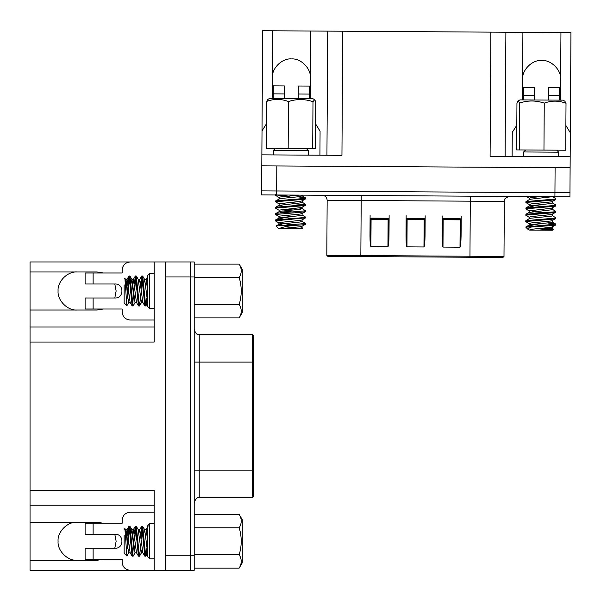 <?xml version="1.0" encoding="UTF-8"?>
<svg xmlns="http://www.w3.org/2000/svg" width="601" height="601" viewBox="0 0 601 601"><rect width="100%" height="100%" fill="white"/><g stroke="black" fill="none" stroke-linecap="round" stroke-linejoin="round"><path stroke-width="0.9" d="M30.05 342.044L30.05 261.961L154.179 261.961L154.179 342.044L30.05 342.044L30.05 505.216L154.179 505.216M97.122 522.231L103.207 523.231L97.122 522.231L30.05 522.231L30.05 505.216M30.05 522.231L30.05 560.267L97.122 560.267L103.207 559.268L97.122 560.267M165.192 570.281L165.192 261.961L190.216 261.961L190.216 570.281L30.05 570.281L30.05 560.267M77.101 560.267C67.688 561.116 57.23 550.659 58.079 541.253C57.23 531.84 67.688 521.383 77.101 522.231C67.688 521.383 57.23 531.84 58.079 541.253C57.23 550.659 67.688 561.116 77.101 560.267M77.101 271.975C67.688 271.119 57.23 281.584 58.079 290.989C57.23 300.402 67.688 310.86 77.101 310.011C67.688 310.86 57.23 300.402 58.079 290.989C57.23 281.584 67.688 271.119 77.101 271.975M97.122 310.011L103.207 309.012L97.122 310.011L30.05 310.011M97.122 271.975L103.207 272.974L97.122 271.975L30.05 271.975M114.799 283.988L116.136 290.989L114.799 297.998L116.136 290.989L114.799 283.988M114.799 548.255L116.136 541.253L114.799 534.244L116.136 541.253L114.799 548.255M154.179 570.281L154.179 490.198L30.05 490.198M165.192 261.961L154.179 261.961M30.05 327.027L154.179 327.027M190.216 261.961L194.221 261.961L194.221 570.281L190.216 570.281M252.277 497.29L252.277 362.065L253.276 362.065L253.276 335.538L252.277 334.539L199.224 334.539C197.256 335.23 195.588 333.563 194.221 329.528M253.276 362.065L253.276 496.704L252.277 497.703L199.224 497.703C197.256 497.012 195.588 498.68 194.221 502.706M122.146 562.273C122.657 567.104 125.324 569.771 130.154 570.281C125.324 569.771 122.657 567.104 122.146 562.273L122.146 559.268L85.109 559.268L85.109 548.255L115.137 548.255C124.174 548.638 124.174 533.861 115.137 534.244L85.109 534.244L85.109 523.231L122.146 523.231L122.146 520.226C122.657 515.395 125.324 512.728 130.154 512.217L154.217 512.217M130.154 570.281L154.217 570.281M115.137 548.255C124.174 548.638 124.174 533.861 115.137 534.244M130.154 512.217C125.324 512.728 122.657 515.395 122.146 520.226M149.672 523.734L149.672 558.765L147.673 556.766L147.673 525.732L149.672 523.734L154.179 523.734M194.221 514.373L239.175 514.373L242.271 519.73L242.271 562.769L239.175 568.125L194.221 568.125M127.299 543.702L129.057 526.236L132.13 556.173L133.137 556.173L135.157 552.702M127.75 548.525L129.455 527.408M129.057 526.236L129.959 526.326L133.031 556.263M132.633 555.091L133.655 543.702M134.339 533.973L135.413 526.236L138.485 556.173L139.492 556.173L140.461 548.525M134.789 538.797L135.811 527.408M135.413 526.236L136.314 526.326L139.387 556.263M140.694 533.973L141.768 526.236L144.841 556.173L145.848 556.173L146.817 548.525M141.152 538.797L142.167 527.408M141.768 526.236L142.67 526.326L145.743 556.263M147.05 533.973L147.673 527.761M124.144 553.266L124.144 535.115L124.144 553.266L126.849 555.963L127.149 554.618M124.144 529.241L124.91 528.58L126.849 555.963M194.221 554.685L239.175 554.685C241.91 559.155 241.91 563.633 239.175 568.125M194.221 527.813L239.175 527.813C241.91 536.776 241.91 545.738 239.175 554.685M239.175 514.373C241.91 518.843 241.91 523.321 239.175 527.813M124.91 528.58L125.624 529.797L126.541 535.461L127.6 547.038L128.802 552.702L126.916 555.933M130.928 533.973L131.98 529.797L135.015 552.822L136.607 552.822M138.989 532.989L139.785 529.676L138.192 529.676L141.37 552.822L142.963 552.822M139.492 556.173L141.513 552.702L142.167 549.509M143.639 533.973L144.691 529.797L147.673 552.8M125.714 538.706L127.074 529.676L130.109 552.702L132.13 556.173M131.611 543.702L133.43 529.676L136.465 552.702L138.485 556.173M139.785 529.676L142.82 552.702L144.841 556.173M144.556 529.676L146.141 529.676L147.673 540.6M194.221 264.117L239.175 264.117L242.271 269.473L242.271 312.512L239.175 317.869L194.221 317.869M127.299 293.446L129.057 275.979L132.13 305.917L133.137 305.917L135.157 302.446M127.75 298.269L129.455 277.151M129.057 275.979L129.959 276.069L133.031 306.007M132.633 304.835L133.655 293.446M134.339 283.717L135.413 275.979L138.485 305.917L139.492 305.917L140.461 298.269M134.789 288.54L135.811 277.151M135.413 275.979L136.314 276.069L139.387 306.007M140.694 283.717L141.768 275.979L144.841 305.917L145.848 305.917L146.817 298.269M141.152 288.54L142.167 277.151M141.768 275.979L142.67 276.069L145.743 306.007M147.05 283.717L147.673 277.504M124.144 303.002L124.144 284.859L124.144 303.002L126.849 305.706L127.149 304.361M124.144 278.977L124.91 278.323L126.849 305.706M194.221 304.429L239.175 304.429C241.91 308.899 241.91 313.376 239.175 317.869M194.221 277.557L239.175 277.557C241.91 286.519 241.91 295.482 239.175 304.429M239.175 264.117C241.91 268.587 241.91 273.064 239.175 277.557M124.91 278.323L125.624 279.54L126.541 285.205L127.6 296.781L128.802 302.446L126.916 305.676M130.928 283.717L131.98 279.54L135.015 302.566L136.607 302.566M138.989 282.733L139.785 279.42L138.192 279.42L141.37 302.566L142.963 302.566M139.492 305.917L141.513 302.446L142.167 299.253M143.639 283.717L144.691 279.54L147.673 302.543M125.714 288.45L127.074 279.42L130.109 302.446L132.13 305.917M131.611 293.446L133.43 279.42L136.465 302.446L138.485 305.917M139.785 279.42L142.82 302.446L144.841 305.917M144.556 279.42L146.141 279.42L147.673 290.343M122.146 312.017C122.657 316.84 125.324 319.514 130.154 320.025C125.324 319.514 122.657 316.84 122.146 312.017L122.146 309.012L85.109 309.012L85.109 297.998L115.137 297.998C124.174 298.381 124.174 283.597 115.137 283.988L85.109 283.988L85.109 272.974L122.146 272.974L122.146 269.969C122.657 265.139 125.324 262.472 130.154 261.961L154.217 261.961M130.154 320.025L154.217 320.025M115.137 297.998C124.174 298.381 124.174 283.597 115.137 283.988M130.154 261.961C125.324 262.472 122.657 265.139 122.146 269.969M149.672 273.478L149.672 308.508L147.673 306.51L147.673 275.476L149.672 273.478L154.179 273.478M490.867 32.138L570.95 32.634L570.176 156.756L490.1 156.26L490.867 32.138L342.72 31.214L327.703 31.124L326.936 155.253M310.274 98.083L310.687 31.019L327.703 31.124M310.687 31.019L272.651 30.786L272.23 97.85M261.803 165.853L570.109 167.769L569.958 192.793L261.645 190.885L262.637 30.719L272.651 30.786M272.358 77.829C271.562 68.416 282.087 58.019 291.493 58.928C300.906 58.139 311.303 68.664 310.394 78.07C311.303 68.664 300.906 58.139 291.493 58.928C282.087 58.019 271.562 68.416 272.358 77.829M560.65 79.617C561.559 70.212 551.162 59.687 541.749 60.483C532.343 59.574 521.818 69.971 522.607 79.385C521.818 69.971 532.343 59.574 541.749 60.483C551.162 59.687 561.559 70.212 560.65 79.617M522.487 99.405L522.9 32.334M560.523 99.638L560.943 32.574M261.871 154.848L341.946 155.343L342.72 31.214M570.109 167.769L570.176 156.756M505.884 32.229L505.11 156.358M388.501 235.539L387.93 246.703L388.103 218.877L388.599 219.373L388.103 219.418L370.584 219.267L371.087 218.772L388.103 218.734L388.599 219.245L388.501 235.539L389.005 235.539C388.892 242.301 388.539 246.034 387.93 246.748L370.915 246.643C370.314 245.922 370.006 242.188 369.983 235.427L370.081 219.132L370.584 219.132L370.479 235.427L369.983 235.6M388.599 219.245L389.102 219.252L388.111 218.238L388.103 218.734L371.087 218.629L370.915 246.598L370.479 235.427M388.111 218.238L371.087 218.133L370.081 219.132M424.539 235.765L423.968 246.928L424.141 219.095L424.637 219.598L424.133 219.643L406.622 219.485L407.125 218.989L424.141 218.959L424.637 219.47L424.539 235.765L425.035 235.765C424.93 242.526 424.576 246.26 423.968 246.973L406.952 246.861C406.351 246.147 406.043 242.406 406.021 235.645L406.118 219.357L406.622 219.357L406.516 235.652L406.021 235.825M424.637 219.47L425.14 219.47L424.141 218.464L424.141 218.959L407.125 218.854L406.952 246.823L406.516 235.652M424.141 218.464L407.125 218.358L406.118 219.357M460.576 235.983L460.005 247.146L460.178 219.32L460.674 219.823L460.171 219.868L442.659 219.711L443.162 219.215L460.178 219.185L460.674 219.696L460.576 235.983L461.072 235.99C460.967 242.751 460.614 246.485 460.005 247.191L442.99 247.086C442.389 246.372 442.073 242.631 442.058 235.87L442.156 219.575L442.659 219.583L442.554 235.87L442.051 236.05M460.674 219.696L461.177 219.696L460.178 218.689L460.178 219.185L443.162 219.08L442.99 247.041L442.554 235.87M460.178 218.689L443.162 218.576L442.156 219.575M520.406 192.485L551.185 192.681C564.279 192.763 564.279 192.763 551.185 192.681L520.406 192.485M569.958 192.793L569.928 196.797L554.918 196.707L261.623 194.889L261.645 190.885M327.327 255.357L469.959 256.244L469.952 257.243L502.924 257.446L503.991 256.454L504.337 201.395C503.653 199.419 505.336 197.767 509.37 196.422M469.952 257.243L328.311 256.364M406.622 219.357L407.125 218.358M442.659 219.583L443.162 218.576M370.584 219.132L371.087 218.133M320.078 131.183L315.623 123.956L320.078 131.183L319.927 155.246M309.267 98.579L309.342 86.071L298.336 86.003L298.254 98.511M262.021 130.823L266.559 123.656L262.021 130.823L261.871 154.885M284.243 98.429L284.318 85.913L273.305 85.845L273.23 98.354M275.423 148.424L273.41 150.415L308.441 150.633L308.418 155.133M570.326 132.738L565.879 125.511L570.326 132.738L570.176 156.801M559.516 100.134L559.599 87.618L548.585 87.551L548.51 100.066M512.27 132.378L516.807 125.203L512.27 132.378L512.12 156.44M534.492 99.976L534.574 87.468L523.561 87.4L523.486 99.909M525.672 149.98L523.659 151.963L558.697 152.181L558.667 156.688M543.958 150.092L516.657 149.919L516.95 102.959L518.1 100.96L519.978 99.886L561.146 100.142L563.024 100.157L564.895 101.253L566.014 103.267L565.729 150.227L543.958 150.092L544.251 103.132C551.508 100.442 558.757 100.487 566.014 103.267M543.206 100.036L546.722 100.051M529.413 204.648L525.958 202.605L525.965 201.56L554.595 199.104L555.797 198.563L552.334 196.519M525.852 202.484L554.588 199.9L555.79 199.615L555.902 198.698M529.368 211.004L525.913 208.96L525.928 207.916L554.558 205.467L555.752 204.918L552.296 202.875M525.807 208.84L554.55 206.256L555.752 205.97L555.865 205.054M529.331 217.359L525.875 215.316L525.89 214.272L554.513 211.822L555.827 211.409L552.259 209.231M525.77 215.196L554.513 212.611L555.715 212.326L555.827 211.409M529.293 223.715L525.837 221.679L525.845 220.627L554.475 218.178L555.79 217.765L552.214 215.586M525.732 221.551L554.475 218.974L555.677 218.681L555.79 217.765M528.046 229.357L527.67 229.056L530.743 227.088L525.807 226.983L555.745 224.12L547.939 222.986M530.743 227.088L554.43 225.33L555.632 225.037L555.745 224.12M552.139 228.305L553.664 229.281L552.702 230.228L529.721 230.085M555.632 225.037L551.282 227.291L531.322 229.289L529.271 230.085L528.136 229.409M525.717 227.058L527.738 229.124M542.29 228.267L551.425 228.853M553.664 229.281L541.621 230.16M519.429 149.934L519.715 102.974C527.918 100.299 536.1 100.344 544.251 103.132M518.1 100.96L519.715 102.974M538.631 230.138L551.267 228.883L552.281 228.47L552.289 226.877M533.515 226.074L529.15 225.15L531.352 224.519L551.305 222.528L552.176 221.949L555.64 223.993M525.845 220.627L529.331 218.629L531.397 218.163L551.35 216.172L552.357 215.759L552.372 214.166M555.752 205.97L551.395 208.224L529.241 210.846L529.226 212.431L551.387 209.817L552.394 209.403L552.409 207.811M533.635 207.007L529.413 205.91L551.425 203.461L552.439 203.04L552.447 201.455M525.965 201.56L529.451 199.555L531.509 199.096L552.477 196.692M543.357 225.458L532.606 224.368M529.15 225.15L529.158 223.557L531.367 222.933L551.32 220.935L555.677 218.681M529.188 218.794L529.196 217.201L531.404 216.578L551.357 214.58L555.715 212.326M543.439 212.739L532.689 211.657M543.477 206.383L532.726 205.302M529.271 206.075L529.278 204.49L531.479 203.867L551.44 201.868L555.79 199.615M529.308 199.72L529.316 198.135L531.524 197.504L540.705 196.617M312.7 148.657L266.401 148.364L266.694 101.404L267.843 99.405L269.729 98.339L312.768 98.602L314.639 99.698L315.765 101.712L315.472 148.672L312.7 148.657L312.993 101.697L314.639 99.698M283.364 206.293L279.007 205.369L279.165 203.942L275.701 201.898L275.701 200.854L302.791 198.6L305.541 197.857L297.856 196.85M287.984 196.121L276.738 195.032M275.589 201.771L302.784 199.397L305.533 198.908L305.646 197.977M293.273 197.286L283.432 196.542M279.202 197.586L275.634 195.415L277.069 194.979M283.326 212.656L278.969 211.725L279.119 210.297L275.664 208.254L275.664 207.21L302.746 204.964L305.608 204.34L302.048 202.169M297.818 203.206L287.947 202.477M275.551 208.126L302.746 205.752L305.488 205.264L305.608 204.332M304.497 204.738L293.228 203.649M279.082 216.653L275.513 214.482L275.626 213.565L276.828 213.272L305.526 210.778L302.01 208.532L298.689 207.878M275.513 214.482L302.701 212.108L305.451 211.62L305.571 210.688M293.19 210.004L283.356 209.261M293.123 224.751L279.044 223.016L275.581 220.965L275.581 219.921L302.671 217.675L305.526 217.051L301.965 214.888M275.476 220.837L305.526 217.847M301.89 227.599L302.844 228.162L302.453 228.673L279.48 228.53C281.418 227.418 285.648 226.442 292.176 225.608L281.005 225.54L305.443 223.489L301.927 221.243M292.176 225.608L302.626 224.827L305.376 224.331L305.488 223.399M279.48 228.53L278.436 228.523M281.005 225.54L276.039 225.999L278.428 228.523M302.874 228.26L299.982 228.658M288.164 148.5L288.457 101.539C296.661 98.864 304.842 98.91 312.993 101.697M266.694 101.404C273.951 98.722 281.2 98.767 288.457 101.539M297.555 228.643L302.025 227.756L302.033 226.171M283.244 225.367L279.029 224.278L299.854 222.024L302.063 221.401L302.07 219.808M283.281 219.012L278.932 218.08L278.939 216.488L279.953 216.075L299.907 214.084L301.965 213.618L305.451 211.62M275.581 219.921L279.938 217.667L299.899 215.669L302.1 215.045L302.108 213.453M275.626 213.565L279.983 211.312L299.937 209.313L302.138 208.69L302.153 207.097M279.007 205.369L299.974 202.958L302.183 202.334L302.19 200.742M275.701 200.854L280.058 198.593L300.012 196.602L302.085 195.813L305.541 197.857M281.441 228.545L299.824 226.795L301.89 226.337L305.376 224.331M279.044 223.016L279.908 222.43L299.869 220.439L301.927 219.974L305.413 217.975M293.16 218.396L282.387 217.307M293.198 212.04L282.432 210.951M278.984 210.132L299.944 207.721L302.002 207.262L305.488 205.264M279.022 203.777L299.982 201.365L302.048 200.907L305.533 198.908M279.052 199.006L279.059 197.421L280.066 197.008L299.14 195.122M194.221 276.978L165.192 276.978M165.192 555.264L194.221 555.264M252.277 334.952L252.277 362.065L199.224 362.065L199.224 497.29M199.224 334.952L199.224 362.065L194.221 362.065M253.276 470.177L194.221 470.177M93.117 523.231L93.117 534.244M93.117 548.255L93.117 559.268M130.552 539.953L131.349 539.953M130.552 289.697L131.349 289.697M93.117 272.974L93.117 283.988M93.117 297.998L93.117 309.012M554.918 196.707L555.099 167.679M276.813 165.951L276.633 194.979M389.102 219.252L389.005 235.539M425.14 219.47L425.035 235.945M503.473 256.447L469.959 256.244L470.298 201.185L327.673 200.298M360.84 256.567L361.224 195.505M461.177 219.696L461.072 236.17M370.103 215.474L370.081 218.982M389.102 219.102L389.125 215.586L389.102 219.102M442.178 215.917L442.156 219.433M461.177 219.553L461.2 216.037M406.141 215.691L406.118 219.207M425.14 219.327L425.162 215.812M503.818 201.395L470.298 201.185L470.328 196.181M406.952 246.861L423.968 246.973M442.99 247.086L460.005 247.191M370.915 246.643L387.93 246.748M309.297 94.079L298.284 94.011M284.273 93.921L273.26 93.854M559.546 95.627L548.533 95.559M534.522 95.476L523.509 95.409M550.013 200.373L550.013 199.577M549.855 225.803L549.855 225.007M305.601 198.856L305.601 198.06M305.443 224.286L305.443 223.489M85.109 559.268L91.112 559.268M85.109 523.231L91.112 523.231M149.672 558.765L154.179 558.765M129.959 526.326L131.98 529.797M136.314 526.326L138.335 529.797M142.67 526.326L144.691 529.797M145.848 556.173L147.869 552.702M125.481 529.676L127.074 529.676M128.659 552.822L130.252 552.822M131.837 529.676L133.43 529.676M126.931 529.797L128.952 526.326M133.287 529.797L135.308 526.326M139.642 529.797L141.663 526.326M146.005 529.797L148.019 526.326M129.959 276.069L131.98 279.54M136.314 276.069L138.335 279.54M142.67 276.069L144.691 279.54M145.848 305.917L147.869 302.446M125.481 279.42L127.074 279.42M128.659 302.566L130.252 302.566M131.837 279.42L133.43 279.42M126.931 279.54L128.952 276.069M133.287 279.54L135.308 276.069M139.642 279.54L141.663 276.069M146.005 279.54L148.019 276.069M85.109 309.012L91.112 309.012M85.109 272.974L91.112 272.974M149.672 308.508L154.179 308.508M327.868 256.364L326.816 255.357L327.154 200.298C326.861 197.271 325.201 195.595 322.181 195.265M273.305 85.845L273.267 91.848M309.342 86.071L309.305 92.073M273.41 150.415L273.38 154.915M308.441 150.633L306.457 148.612M523.561 87.4L523.524 93.403M559.599 87.618L559.561 93.628M523.659 151.963L523.636 156.47M558.697 152.181L556.706 150.167M525.807 226.983L529.293 224.984M525.89 214.272L529.368 212.266M525.928 207.916L529.413 205.91M552.319 222.115L552.327 220.522M529.451 198.292L525.995 196.249M275.634 194.619L275.634 195.415M305.526 217.044L305.526 217.84M276.039 225.991L279.029 224.278M275.664 207.21L279.142 205.211M278.894 224.436L278.902 222.843M302.22 195.979L302.22 195.137"/></g></svg>

